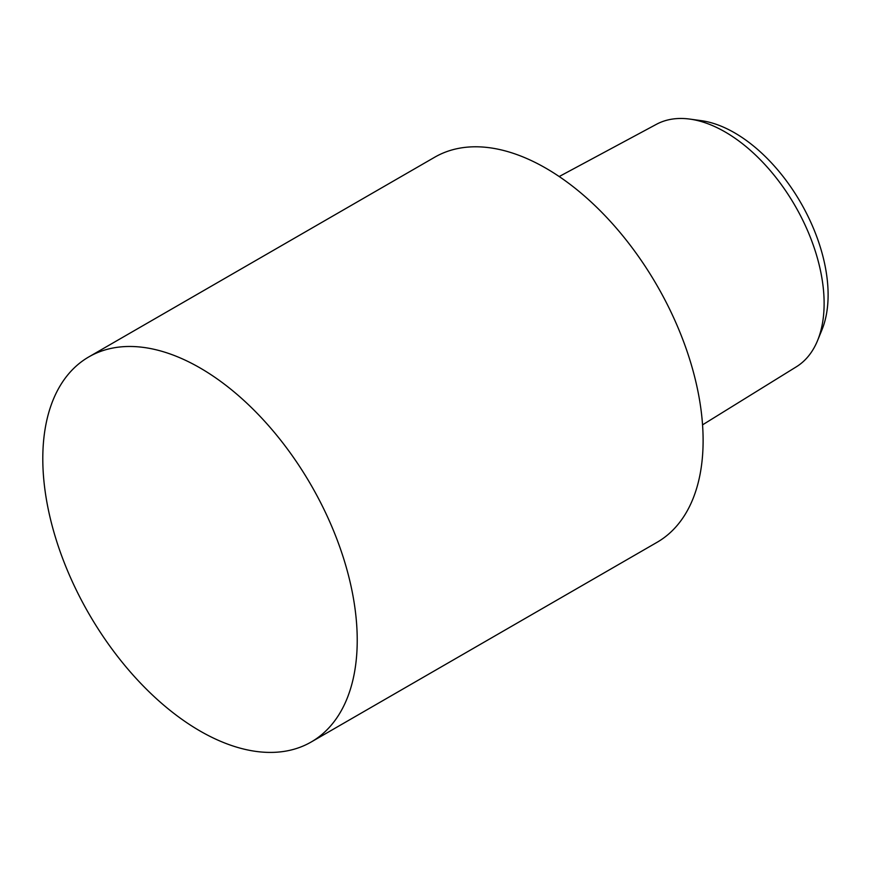 <?xml version="1.0" encoding="UTF-8"?>
<svg xmlns="http://www.w3.org/2000/svg" width="871" height="871" viewBox="0 0 871 871"><rect width="100%" height="100%" fill="white"/><g stroke="black" fill="none" stroke-linecap="round" stroke-linejoin="round"><path stroke-width="1.31" d="M200.014 730.987A222.345 128.375 -120 0 0 311.187 742.005A222.345 128.375 -120 0 0 345.264 563.842A222.345 128.375 -120 0 0 200.014 367.91A222.345 128.375 -120 0 0 88.842 356.892A222.345 128.375 -120 0 0 54.764 535.066A222.345 128.375 -120 0 0 200.014 730.987M311.187 742.005L657.061 542.306A222.345 128.375 -120 0 0 691.149 364.143A222.345 128.375 -120 0 0 545.899 168.212A222.345 128.375 -120 0 0 434.727 157.205L88.842 356.892M702.549 424.852L796.355 366.8A140.013 80.829 -120 0 0 817.608 340.463A140.013 80.829 -120 0 0 725.129 131.957A140.013 80.829 -120 0 0 689.799 119.087A140.013 80.829 -120 0 0 656.375 124.335L559.193 176.541M817.608 340.463L821.952 329.837A132.305 76.387 -120 0 0 734.558 132.806A132.305 76.387 -120 0 0 701.177 120.644L689.799 119.087"/></g></svg>
